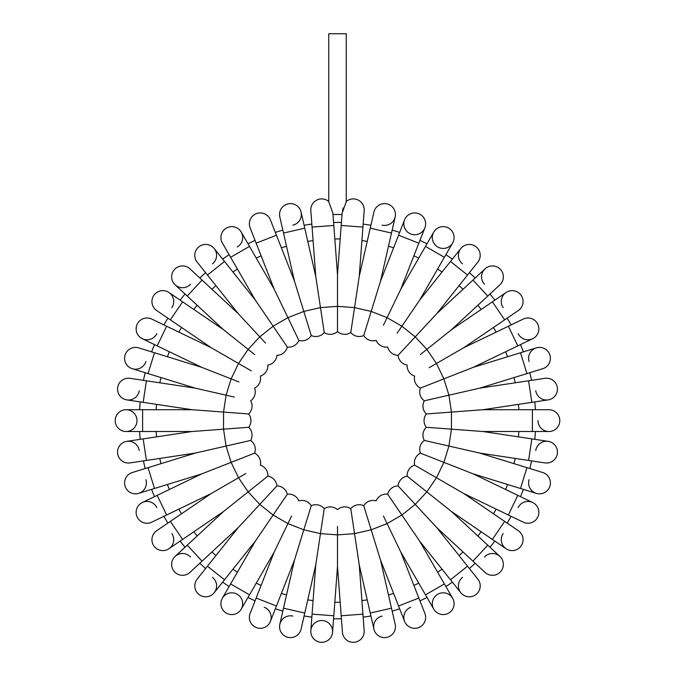 <?xml version="1.0" encoding="UTF-8"?>
<svg xmlns="http://www.w3.org/2000/svg" width="675" height="675" viewBox="0 0 675 675"><rect width="100%" height="100%" fill="white"/><g stroke="black" fill="none" stroke-linecap="round" stroke-linejoin="round"><path stroke-width="1.01" d="M342.014 214.498L332.986 214.498L333.585 222.472A198.188 198.188 0 0 1 341.415 222.472A198.188 198.188 0 0 0 333.585 222.472M328.75 201.488A10.901 10.901 0 0 0 310.829 210.625A10.901 10.901 0 0 1 328.75 201.488A10.901 10.901 0 0 0 310.829 210.625L312.069 227.095L333.804 225.467L332.893 213.249L328.75 201.749L328.75 33.75L346.25 33.75L346.25 201.749L342.107 213.249L341.196 225.467L362.931 227.095L364.171 210.625A10.901 10.901 0 0 0 346.25 201.488A10.901 10.901 0 0 1 364.171 210.625A10.901 10.901 0 0 0 346.25 201.488A10.901 10.901 0 0 1 364.171 210.625M342.444 210.777L343.238 207.908M140.197 439.332A198.188 198.188 0 0 1 139.607 431.519A198.188 198.188 0 0 0 140.197 439.332L126.832 441.349A10.901 10.901 0 0 1 139.236 450.503M145.193 468.534A198.188 198.188 0 0 1 143.446 460.89A198.188 198.188 0 0 0 145.193 468.534L132.275 472.517A10.901 10.901 0 0 0 125.078 486.143A10.901 10.901 0 0 0 138.704 493.349A10.901 10.901 0 0 1 125.078 486.143A10.901 10.901 0 0 1 132.275 472.517L195.294 453.077L250.67 440.438A10.901 10.901 0 0 0 248.687 427.275L231.93 428.532M151.613 489.367A198.188 198.188 0 0 0 154.482 496.657A198.188 198.188 0 0 1 151.613 489.367L138.704 493.349A10.901 10.901 0 0 0 145.91 479.714M167.856 523.091A198.188 198.188 0 0 1 163.941 516.299A198.188 198.188 0 0 0 167.856 523.091L156.693 530.702A10.901 10.901 0 0 0 153.824 545.847A10.901 10.901 0 0 0 168.969 548.708A10.901 10.901 0 0 1 153.824 545.847A10.901 10.901 0 0 1 156.693 530.702L211.182 493.552L245.818 473.555M185.026 547.231A198.188 198.188 0 0 1 180.141 541.097A198.188 198.188 0 0 0 185.026 547.231L175.12 556.419A10.901 10.901 0 0 1 190.519 556.993M199.851 563.212A198.188 198.188 0 0 0 205.597 568.536A198.188 198.188 0 0 1 199.851 563.212M229.112 586.541A198.188 198.188 0 0 1 222.64 582.128A198.188 198.188 0 0 0 229.112 586.541L222.362 598.244A10.901 10.901 0 0 1 237.246 594.262A10.901 10.901 0 0 1 241.237 609.145A10.901 10.901 0 0 1 226.353 613.136A10.901 10.901 0 0 1 222.362 598.244A10.901 10.901 0 0 0 226.353 613.136A10.901 10.901 0 0 0 241.237 609.145L247.995 597.442A198.188 198.188 0 0 0 255.057 600.843L250.121 613.423A10.901 10.901 0 0 0 256.281 627.556A10.901 10.901 0 0 0 270.413 621.388A10.901 10.901 0 0 0 264.246 607.264M275.349 608.808A198.188 198.188 0 0 0 282.842 611.12A198.188 198.188 0 0 1 275.349 608.808L270.413 621.388L276.446 606.015L256.154 598.05L274.21 552.04L291.566 515.995M304.096 615.971A198.188 198.188 0 0 0 311.842 617.136A198.188 198.188 0 0 1 304.096 615.971L301.084 629.142A10.901 10.901 0 0 1 288.031 637.343A10.901 10.901 0 0 1 279.83 624.291A10.901 10.901 0 0 1 292.882 616.089M341.415 618.773A198.188 198.188 0 0 1 333.585 618.773A198.188 198.188 0 0 0 341.415 618.773L342.427 632.247A10.901 10.901 0 0 0 354.113 642.296A10.901 10.901 0 0 0 364.171 630.61A10.901 10.901 0 0 1 354.113 642.296A10.901 10.901 0 0 1 342.427 632.247L337.5 566.485L337.5 526.483M363.158 617.136A198.188 198.188 0 0 0 370.904 615.971A198.188 198.188 0 0 1 363.158 617.136L364.171 630.61L362.931 614.149L341.196 615.777M399.651 608.808A198.188 198.188 0 0 1 392.158 611.12A198.188 198.188 0 0 0 399.651 608.808L404.587 621.388A10.901 10.901 0 0 1 410.754 607.264M427.005 597.442A198.188 198.188 0 0 1 419.943 600.843A198.188 198.188 0 0 0 427.005 597.442L433.763 609.145A10.901 10.901 0 0 1 437.754 594.262A10.901 10.901 0 0 1 452.638 598.244A10.901 10.901 0 0 1 448.647 613.136A10.901 10.901 0 0 1 433.763 609.145A10.901 10.901 0 0 0 448.647 613.136A10.901 10.901 0 0 0 452.638 598.244L444.386 583.942L425.503 594.844L400.79 552.04L383.434 515.995M445.888 586.541A198.188 198.188 0 0 0 452.36 582.128A198.188 198.188 0 0 1 445.888 586.541M469.403 568.536A198.188 198.188 0 0 0 475.149 563.212A198.188 198.188 0 0 1 469.403 568.536M489.974 547.231A198.188 198.188 0 0 0 494.859 541.097A198.188 198.188 0 0 1 489.974 547.231M507.144 523.091A198.188 198.188 0 0 0 511.059 516.299A198.188 198.188 0 0 1 507.144 523.091L518.307 530.702A10.901 10.901 0 0 1 521.176 545.847A10.901 10.901 0 0 1 506.031 548.708A10.901 10.901 0 0 1 503.162 533.562M520.518 496.657A198.188 198.188 0 0 0 523.387 489.367A198.188 198.188 0 0 1 520.518 496.657M529.808 468.534A198.188 198.188 0 0 0 531.554 460.89A198.188 198.188 0 0 1 529.808 468.534M534.803 439.332A198.188 198.188 0 0 0 535.393 431.519A198.188 198.188 0 0 1 534.803 439.332M534.803 401.903A198.188 198.188 0 0 1 535.393 409.717A198.188 198.188 0 0 0 534.803 401.903L548.167 399.887A10.901 10.901 0 0 1 535.764 390.732M531.554 380.346A198.188 198.188 0 0 0 529.808 372.71A198.188 198.188 0 0 1 531.554 380.346M523.387 351.877A198.188 198.188 0 0 0 520.518 344.579A198.188 198.188 0 0 1 523.387 351.877M507.144 318.153A198.188 198.188 0 0 1 511.059 324.937A198.188 198.188 0 0 0 507.144 318.153L518.307 310.542A10.901 10.901 0 0 0 521.176 295.388A10.901 10.901 0 0 0 506.031 292.528A10.901 10.901 0 0 1 521.176 295.388A10.901 10.901 0 0 1 518.307 310.542L463.818 347.684L429.182 367.689M489.974 294.013A198.188 198.188 0 0 1 494.859 300.139A198.188 198.188 0 0 0 489.974 294.013L499.88 284.816A10.901 10.901 0 0 0 500.462 269.418A10.901 10.901 0 0 0 485.055 268.836A10.901 10.901 0 0 1 500.462 269.418A10.901 10.901 0 0 1 499.88 284.816L451.541 329.67L420.272 354.611M475.149 278.032A198.188 198.188 0 0 0 469.403 272.7A198.188 198.188 0 0 1 475.149 278.032M445.888 254.694A198.188 198.188 0 0 1 452.36 259.107A198.188 198.188 0 0 0 445.888 254.694L452.638 242.992A10.901 10.901 0 0 1 437.754 246.983A10.901 10.901 0 0 1 433.763 232.09A10.901 10.901 0 0 1 448.647 228.099A10.901 10.901 0 0 1 452.638 242.992L419.664 300.097L397.136 333.146M419.943 240.393A198.188 198.188 0 0 1 427.005 243.793A198.188 198.188 0 0 0 419.943 240.393L424.879 227.812A10.901 10.901 0 0 1 410.754 233.98A10.901 10.901 0 0 1 404.587 219.847A10.901 10.901 0 0 1 418.719 213.68A10.901 10.901 0 0 1 424.879 227.812L424.879 227.812A10.901 10.901 0 0 0 418.719 213.68A10.901 10.901 0 0 0 404.587 219.847L398.554 235.221L418.846 243.186L400.79 289.204L383.434 325.24M392.158 230.116A198.188 198.188 0 0 1 399.651 232.428A198.188 198.188 0 0 0 392.158 230.116L395.17 216.945A10.901 10.901 0 0 1 382.118 225.146M370.904 225.264A198.188 198.188 0 0 0 363.158 224.1A198.188 198.188 0 0 1 370.904 225.264M304.096 225.264A198.188 198.188 0 0 1 311.842 224.1A198.188 198.188 0 0 0 304.096 225.264L301.084 212.093A10.901 10.901 0 0 1 292.882 225.146M282.842 230.116A198.188 198.188 0 0 0 275.349 232.428A198.188 198.188 0 0 1 282.842 230.116M247.995 243.793A198.188 198.188 0 0 1 255.057 240.393A198.188 198.188 0 0 0 247.995 243.793L241.237 232.09A10.901 10.901 0 0 1 237.246 246.983M222.64 259.107A198.188 198.188 0 0 1 229.112 254.694A198.188 198.188 0 0 0 222.64 259.107L214.22 248.543A10.901 10.901 0 0 1 212.49 263.858M199.851 278.032A198.188 198.188 0 0 1 205.597 272.7A198.188 198.188 0 0 0 199.851 278.032L189.945 268.836A10.901 10.901 0 0 0 174.538 269.418A10.901 10.901 0 0 0 175.12 284.816A10.901 10.901 0 0 1 174.538 269.418A10.901 10.901 0 0 1 189.945 268.836L238.283 313.689L265.494 343.018M180.141 300.139A198.188 198.188 0 0 1 185.026 294.013A198.188 198.188 0 0 0 180.141 300.139L168.969 292.528A10.901 10.901 0 0 1 171.838 307.673M167.856 318.153A198.188 198.188 0 0 0 163.941 324.937A198.188 198.188 0 0 1 167.856 318.153L156.693 310.542A10.901 10.901 0 0 1 153.824 295.388A10.901 10.901 0 0 1 168.969 292.528A10.901 10.901 0 0 0 153.824 295.388A10.901 10.901 0 0 0 156.693 310.542L170.336 319.84L182.621 301.826L223.459 329.67L254.728 354.611M151.613 351.877A198.188 198.188 0 0 1 154.482 344.579A198.188 198.188 0 0 0 151.613 351.877L138.704 347.887A10.901 10.901 0 0 0 125.078 355.092A10.901 10.901 0 0 0 132.275 368.719A10.901 10.901 0 0 1 125.078 355.092A10.901 10.901 0 0 1 138.704 347.887L201.715 367.327L238.95 381.94M143.446 380.346A198.188 198.188 0 0 1 145.193 372.71A198.188 198.188 0 0 0 143.446 380.346L130.081 378.329A10.901 10.901 0 0 0 117.678 387.484A10.901 10.901 0 0 0 126.832 399.887A10.901 10.901 0 0 1 117.678 387.484A10.901 10.901 0 0 1 130.081 378.329L195.294 388.159L234.293 397.06M139.607 409.717A198.188 198.188 0 0 1 140.197 401.903A198.188 198.188 0 0 0 139.607 409.717L126.098 409.717A10.901 10.901 0 0 1 137 420.618A10.901 10.901 0 0 1 126.098 431.519A10.901 10.901 0 0 1 115.197 420.618A10.901 10.901 0 0 1 126.098 409.717A10.901 10.901 0 0 0 115.197 420.618A10.901 10.901 0 0 0 126.098 431.519L142.611 431.519L142.611 409.717L192.046 409.717L223.543 412.079L226.083 395.187L231.12 378.869L238.528 363.479L251.26 370.828M231.93 412.703L248.687 413.961L223.543 412.079L223.543 429.157L248.687 427.275A10.901 10.901 0 0 0 248.687 413.961A10.901 10.901 0 0 0 250.67 400.798A10.901 10.901 0 0 0 254.593 388.083A10.901 10.901 0 0 0 260.373 376.085A10.901 10.901 0 0 0 267.874 365.091A10.901 10.901 0 0 0 276.927 355.337A10.901 10.901 0 0 0 287.331 347.034L277.864 333.146M248.687 413.961A10.901 10.901 0 0 0 250.67 400.798A10.901 10.901 0 0 1 248.687 413.961M238.283 313.689L207.47 275.046L224.513 261.453L255.336 300.097L287.331 347.034A10.901 10.901 0 0 0 298.856 340.377A10.901 10.901 0 0 0 311.251 335.517A10.901 10.901 0 0 0 324.228 332.556A10.901 10.901 0 0 0 337.5 331.56A10.901 10.901 0 0 0 350.772 332.556A10.901 10.901 0 0 0 363.749 335.517A10.901 10.901 0 0 0 376.144 340.377A10.901 10.901 0 0 0 387.669 347.034A10.901 10.901 0 0 0 398.073 355.337A10.901 10.901 0 0 0 407.126 365.091A10.901 10.901 0 0 0 414.627 376.085A10.901 10.901 0 0 0 420.407 388.083A10.901 10.901 0 0 0 424.33 400.798A10.901 10.901 0 0 0 426.313 413.961A10.901 10.901 0 0 0 426.313 427.275A10.901 10.901 0 0 0 424.33 440.438A10.901 10.901 0 0 0 420.407 453.153A10.901 10.901 0 0 0 414.627 465.151A10.901 10.901 0 0 0 407.126 476.145A10.901 10.901 0 0 0 398.073 485.907A10.901 10.901 0 0 0 387.669 494.201A10.901 10.901 0 0 0 376.144 500.858A10.901 10.901 0 0 0 363.749 505.718A10.901 10.901 0 0 0 350.772 508.68A10.901 10.901 0 0 0 337.5 509.676A10.901 10.901 0 0 0 324.228 508.68A10.901 10.901 0 0 0 311.251 505.718A10.901 10.901 0 0 0 298.856 500.858A10.901 10.901 0 0 0 287.331 494.201A10.901 10.901 0 0 0 276.927 485.907A10.901 10.901 0 0 0 267.874 476.145A10.901 10.901 0 0 0 260.373 465.151A10.901 10.901 0 0 0 254.593 453.153A10.901 10.901 0 0 0 250.67 440.438L234.293 444.175M139.236 390.732A10.901 10.901 0 0 1 126.832 399.887L143.168 402.351L146.416 380.793M145.91 361.522A10.901 10.901 0 0 1 132.275 368.719L148.061 373.587L154.482 352.755M201.715 367.327L157.182 345.878L166.641 326.236L211.182 347.684L238.528 363.479L248.155 349.363L259.774 336.85L273.122 326.194L287.913 317.655L298.856 340.377L291.566 325.24M156.853 333.627A10.901 10.901 0 0 1 142.307 338.715A10.901 10.901 0 0 1 137.211 324.169A10.901 10.901 0 0 1 151.765 319.073A10.901 10.901 0 0 0 137.211 324.169A10.901 10.901 0 0 0 142.307 338.715L154.482 344.579M190.519 284.243A10.901 10.901 0 0 1 175.12 284.816L185.026 294.013M207.47 275.046L197.168 262.136A10.901 10.901 0 0 1 198.897 246.814A10.901 10.901 0 0 1 214.22 248.543A10.901 10.901 0 0 0 198.897 246.814A10.901 10.901 0 0 0 197.168 262.136L205.597 272.7M255.336 300.097L230.614 257.293L249.497 246.392L274.21 289.204L287.913 317.655L303.817 311.42L311.251 335.517L306.298 319.461M222.362 242.992A10.901 10.901 0 0 1 226.353 228.099A10.901 10.901 0 0 1 241.237 232.09A10.901 10.901 0 0 0 226.353 228.099A10.901 10.901 0 0 0 222.362 242.992L230.614 257.293M274.21 289.204L256.154 243.186L276.446 235.221L294.502 281.239L303.817 311.42L320.465 307.614L324.228 332.556L321.722 315.934M298.856 340.377A10.901 10.901 0 0 0 311.251 335.517A10.901 10.901 0 0 1 298.856 340.377M250.121 227.812A10.901 10.901 0 0 1 256.281 213.68A10.901 10.901 0 0 1 270.413 219.847A10.901 10.901 0 0 0 256.281 213.68A10.901 10.901 0 0 0 250.121 227.812L256.154 243.186M294.502 281.239L283.508 233.044L304.762 228.192L315.757 276.387L320.465 307.614L337.5 306.34L337.5 331.56L337.5 314.752M279.83 216.945A10.901 10.901 0 0 1 288.031 203.892A10.901 10.901 0 0 1 301.084 212.093A10.901 10.901 0 0 0 288.031 203.892A10.901 10.901 0 0 0 279.83 216.945L283.508 233.044M333.804 225.467L337.5 274.759L337.5 306.34L354.535 307.614L350.772 332.556L353.278 315.934M362.931 227.095L359.243 276.387L354.535 307.614L371.183 311.42L363.749 335.517L368.702 319.461M359.243 276.387L370.238 228.192L391.492 233.044L380.498 281.239L371.183 311.42L387.087 317.655L401.878 326.194L415.226 336.85L398.073 355.337L409.506 343.018M373.916 212.093A10.901 10.901 0 0 1 386.969 203.892A10.901 10.901 0 0 1 395.17 216.945A10.901 10.901 0 0 0 386.969 203.892A10.901 10.901 0 0 0 373.916 212.093L370.238 228.192M363.749 335.517A10.901 10.901 0 0 0 376.144 340.377A10.901 10.901 0 0 1 363.749 335.517M419.664 300.097L450.487 261.453L467.53 275.046L436.717 313.689L415.226 336.85L426.845 349.363L436.472 363.479L443.88 378.869L420.407 388.083L436.05 381.94M462.51 263.858A10.901 10.901 0 0 1 460.78 248.543A10.901 10.901 0 0 1 476.103 246.814A10.901 10.901 0 0 1 477.833 262.136L477.833 262.136A10.901 10.901 0 0 0 476.103 246.814A10.901 10.901 0 0 0 460.78 248.543L452.36 259.107M484.481 284.243A10.901 10.901 0 0 1 485.055 268.836L472.947 280.074L487.772 296.055M503.162 307.673A10.901 10.901 0 0 1 506.031 292.528L494.859 300.139M463.818 347.684L508.359 326.236L517.818 345.878L473.285 367.327L443.88 378.869L448.917 395.187L424.33 400.798L440.708 397.06M511.059 324.937L523.235 319.073A10.901 10.901 0 0 1 537.789 324.169A10.901 10.901 0 0 1 532.693 338.715A10.901 10.901 0 0 1 518.147 333.627M473.285 367.327L520.518 352.755L526.939 373.587L479.706 388.159L448.917 395.187L451.457 412.079L426.313 413.961L443.07 412.703M529.09 361.522A10.901 10.901 0 0 1 536.296 347.887A10.901 10.901 0 0 1 549.923 355.092A10.901 10.901 0 0 1 542.725 368.719L542.725 368.719A10.901 10.901 0 0 0 549.923 355.092A10.901 10.901 0 0 0 536.296 347.887L520.518 352.755M479.706 388.159L528.584 380.793L531.833 402.351L482.954 409.717L451.457 412.079L451.457 429.157L426.313 427.275L443.07 428.532M424.33 400.798A10.901 10.901 0 0 0 426.313 413.961A10.901 10.901 0 0 1 424.33 400.798M544.919 378.329A10.901 10.901 0 0 1 557.322 387.484A10.901 10.901 0 0 1 548.167 399.887A10.901 10.901 0 0 0 557.322 387.484A10.901 10.901 0 0 0 544.919 378.329L528.584 380.793M482.954 409.717L532.389 409.717L532.389 431.519L482.954 431.519L451.457 429.157L448.917 446.048L424.33 440.438L440.708 444.175M532.389 409.717L548.902 409.717A10.901 10.901 0 0 1 559.803 420.618A10.901 10.901 0 0 1 548.902 431.519A10.901 10.901 0 0 1 538 420.618M548.902 409.717A10.901 10.901 0 0 1 559.803 420.618A10.901 10.901 0 0 1 548.902 431.519L532.389 431.519M482.954 431.519L531.833 438.885L528.584 460.443L479.706 453.077L448.917 446.048L443.88 462.367L420.407 453.153L436.05 459.295M426.313 427.275A10.901 10.901 0 0 0 424.33 440.438A10.901 10.901 0 0 1 426.313 427.275M535.764 450.503A10.901 10.901 0 0 1 548.167 441.349A10.901 10.901 0 0 1 557.322 453.752A10.901 10.901 0 0 1 544.919 462.907A10.901 10.901 0 0 0 557.322 453.752A10.901 10.901 0 0 0 548.167 441.349L531.833 438.885M479.706 453.077L526.939 467.648L520.518 488.481L473.285 473.909L443.88 462.367L436.472 477.757L414.627 465.151L429.182 473.555M526.939 467.648L542.725 472.517A10.901 10.901 0 0 1 549.923 486.143A10.901 10.901 0 0 1 536.296 493.349A10.901 10.901 0 0 1 529.09 479.714M542.725 472.517A10.901 10.901 0 0 1 549.923 486.143A10.901 10.901 0 0 1 536.296 493.349L520.518 488.481M473.285 473.909L517.818 495.357L508.359 515L463.818 493.552L436.472 477.757L426.845 491.873L407.126 476.145L420.272 486.624M518.147 507.617A10.901 10.901 0 0 1 532.693 502.521A10.901 10.901 0 0 1 537.789 517.075A10.901 10.901 0 0 1 523.235 522.163A10.901 10.901 0 0 0 537.789 517.075A10.901 10.901 0 0 0 532.693 502.521L517.818 495.357M463.818 493.552L504.664 521.395L492.379 539.409L451.541 511.566L426.845 491.873L415.226 504.394L398.073 485.907L409.506 498.226M504.664 521.395L518.307 530.702A10.901 10.901 0 0 1 521.176 545.847A10.901 10.901 0 0 1 506.031 548.708L492.379 539.409M451.541 511.566L487.772 545.181L472.947 561.161L436.717 527.546L415.226 504.394L401.878 515.042L387.669 494.201L397.136 508.089M484.481 556.993A10.901 10.901 0 0 1 499.88 556.419A10.901 10.901 0 0 1 500.462 571.826A10.901 10.901 0 0 1 485.055 572.4L472.947 561.161M436.717 527.546L467.53 566.19L450.487 579.783L419.664 541.139L401.878 515.042L387.087 523.581L371.183 529.816L363.749 505.718L368.702 521.783M467.53 566.19L477.833 579.099A10.901 10.901 0 0 1 476.103 594.422A10.901 10.901 0 0 1 460.78 592.692A10.901 10.901 0 0 1 462.51 577.378M477.833 579.099A10.901 10.901 0 0 1 476.103 594.422A10.901 10.901 0 0 1 460.78 592.692L450.487 579.783M400.79 552.04L418.846 598.05L398.554 606.015L380.498 560.005L371.183 529.816L354.535 533.621L350.772 508.68L353.278 525.302M376.144 500.858A10.901 10.901 0 0 0 363.749 505.718A10.901 10.901 0 0 1 376.144 500.858M418.846 598.05L424.879 613.423A10.901 10.901 0 0 1 418.719 627.556A10.901 10.901 0 0 1 404.587 621.388A10.901 10.901 0 0 0 418.719 627.556A10.901 10.901 0 0 0 424.879 613.423L419.943 600.843M380.498 560.005L391.492 608.192L370.238 613.043L359.243 564.857L354.535 533.621L337.5 534.895L320.465 533.621L324.228 508.68L321.722 525.302M392.158 611.12L395.17 624.291A10.901 10.901 0 0 1 386.969 637.343A10.901 10.901 0 0 1 373.916 629.142A10.901 10.901 0 0 1 382.118 616.089M391.492 608.192L395.17 624.291A10.901 10.901 0 0 1 386.969 637.343A10.901 10.901 0 0 1 373.916 629.142L370.238 613.043M337.5 566.485L333.804 615.777L312.069 614.149L315.757 564.857L320.465 533.621L303.817 529.816L311.251 505.718L306.298 521.783M322.515 620.561A10.901 10.901 0 0 1 332.573 632.247A10.901 10.901 0 0 1 320.887 642.296A10.901 10.901 0 0 1 310.829 630.61A10.901 10.901 0 0 1 322.515 620.561M333.585 618.773L332.573 632.247A10.901 10.901 0 0 1 320.887 642.296A10.901 10.901 0 0 1 310.829 630.61L312.069 614.149M315.757 564.857L304.762 613.043L283.508 608.192L294.502 560.005L303.817 529.816L287.913 523.581L273.122 515.042L287.331 494.201L277.864 508.089M304.762 613.043L301.084 629.142A10.901 10.901 0 0 1 288.031 637.343A10.901 10.901 0 0 1 279.83 624.291L283.508 608.192M311.251 505.718A10.901 10.901 0 0 0 298.856 500.858A10.901 10.901 0 0 1 311.251 505.718M274.21 552.04L249.497 594.844L230.614 583.942L255.336 541.139L273.122 515.042L259.774 504.394L276.927 485.907L265.494 498.226M255.336 541.139L224.513 579.783L207.47 566.19L238.283 527.546L259.774 504.394L248.155 491.873L267.874 476.145L254.728 486.624M212.49 577.378A10.901 10.901 0 0 1 214.22 592.692A10.901 10.901 0 0 1 198.897 594.422A10.901 10.901 0 0 1 197.168 579.099L197.168 579.099A10.901 10.901 0 0 0 198.897 594.422A10.901 10.901 0 0 0 214.22 592.692L222.64 582.128M238.283 527.546L202.053 561.161L187.228 545.181L223.459 511.566L248.155 491.873L238.528 477.757L231.12 462.367L254.593 453.153L238.95 459.295M189.945 572.4A10.901 10.901 0 0 1 174.538 571.826A10.901 10.901 0 0 1 175.12 556.419A10.901 10.901 0 0 0 174.538 571.826A10.901 10.901 0 0 0 189.945 572.4L202.053 561.161M171.838 533.562A10.901 10.901 0 0 1 168.969 548.708L180.141 541.097M211.182 493.552L166.641 515L157.182 495.357L201.715 473.909L231.12 462.367L226.083 446.048L223.543 429.157L192.046 431.519L126.832 441.349A10.901 10.901 0 0 0 117.678 453.752A10.901 10.901 0 0 0 130.081 462.907A10.901 10.901 0 0 1 117.678 453.752A10.901 10.901 0 0 1 126.832 441.349M163.941 516.299L151.765 522.163A10.901 10.901 0 0 1 137.211 517.075A10.901 10.901 0 0 1 142.307 502.521A10.901 10.901 0 0 1 156.853 507.617M247.995 597.442A198.188 198.188 0 0 0 255.057 600.843M156.153 409.717A181.676 181.676 0 0 1 156.558 404.367M159.806 382.809A181.676 181.676 0 0 1 160.996 377.578M167.425 356.746A181.676 181.676 0 0 1 169.383 351.759M178.841 332.117A181.676 181.676 0 0 1 181.524 327.468M193.809 309.454A181.676 181.676 0 0 1 197.151 305.26M211.975 289.28A181.676 181.676 0 0 1 215.907 285.635M232.951 272.042A181.676 181.676 0 0 1 237.389 269.021M256.264 258.12A181.676 181.676 0 0 1 261.098 255.791M281.391 247.826A181.676 181.676 0 0 1 286.521 246.248M307.775 241.397A181.676 181.676 0 0 1 313.082 240.595M334.817 238.967A181.676 181.676 0 0 1 340.183 238.967M361.918 240.595A181.676 181.676 0 0 1 367.225 241.397M388.479 246.248A181.676 181.676 0 0 1 393.609 247.826M413.902 255.791A181.676 181.676 0 0 1 418.736 258.12M437.611 269.021A181.676 181.676 0 0 1 442.049 272.042M459.093 285.635A181.676 181.676 0 0 1 463.025 289.28M477.849 305.26A181.676 181.676 0 0 1 481.191 309.454M493.476 327.468A181.676 181.676 0 0 1 496.159 332.117M505.617 351.759A181.676 181.676 0 0 1 507.575 356.746M514.004 377.578A181.676 181.676 0 0 1 515.194 382.809M518.442 404.367A181.676 181.676 0 0 1 518.847 409.717M518.847 431.519A181.676 181.676 0 0 1 518.442 436.868M515.194 458.426A181.676 181.676 0 0 1 514.004 463.657M507.575 484.49A181.676 181.676 0 0 1 505.617 489.485M496.159 509.119A181.676 181.676 0 0 1 493.476 513.768M481.191 531.782A181.676 181.676 0 0 1 477.849 535.975M463.025 551.956A181.676 181.676 0 0 1 459.093 555.601M442.049 569.194A181.676 181.676 0 0 1 437.611 572.214M418.736 583.116A181.676 181.676 0 0 1 413.902 585.444M393.609 593.409A181.676 181.676 0 0 1 388.479 594.996M367.225 599.847A181.676 181.676 0 0 1 361.918 600.64M340.183 602.269A181.676 181.676 0 0 1 334.817 602.269M313.082 600.64A181.676 181.676 0 0 1 307.775 599.847M286.521 594.996A181.676 181.676 0 0 1 281.391 593.409M261.098 585.444A181.676 181.676 0 0 1 256.264 583.116M237.389 572.214A181.676 181.676 0 0 1 232.951 569.194M215.907 555.601A181.676 181.676 0 0 1 211.975 551.956M197.151 535.975A181.676 181.676 0 0 1 193.809 531.782M181.524 513.768A181.676 181.676 0 0 1 178.841 509.119M169.383 489.485A181.676 181.676 0 0 1 167.425 484.49M160.996 463.657A181.676 181.676 0 0 1 159.806 458.426M156.558 436.868A181.676 181.676 0 0 1 156.153 431.519M223.459 329.67L187.228 296.055L202.053 280.074M400.79 289.204L425.503 246.392L444.386 257.293M451.541 329.67L492.379 301.826L504.664 319.84M223.459 511.566L182.621 539.409L170.336 521.395M201.715 473.909L154.482 488.481L148.061 467.648M195.294 453.077L146.416 460.443L143.168 438.885M143.168 402.351L192.046 409.717M148.061 373.587L195.294 388.159M157.182 345.878L142.307 338.715M166.641 326.236L151.765 319.073M170.336 319.84L211.182 347.684M182.621 301.826L168.969 292.528M187.228 296.055L175.12 284.816M224.513 261.453L214.22 248.543M249.497 246.392L241.237 232.09M276.446 235.221L270.413 219.847M304.762 228.192L301.084 212.093M312.069 227.095L315.757 276.387M341.196 225.467L337.5 274.759M391.492 233.044L395.17 216.945M398.554 235.221L380.498 281.239M418.846 243.186L424.879 227.812M425.503 246.392L433.763 232.09M450.487 261.453L460.78 248.543M467.53 275.046L477.833 262.136M472.947 280.074L436.717 313.689M492.379 301.826L506.031 292.528M508.359 326.236L523.235 319.073M517.818 345.878L532.693 338.715M526.939 373.587L542.725 368.719M531.833 402.351L548.167 399.887M528.584 460.443L544.919 462.907M508.359 515L523.235 522.163M487.772 545.181L499.88 556.419M444.386 583.942L419.664 541.139M425.503 594.844L433.763 609.145M398.554 606.015L404.587 621.388M362.931 614.149L359.243 564.857M333.804 615.777L332.573 632.247M276.446 606.015L294.502 560.005M256.154 598.05L250.121 613.423M249.497 594.844L241.237 609.145M230.614 583.942L222.362 598.244M224.513 579.783L214.22 592.692M207.47 566.19L197.168 579.099M187.228 545.181L175.12 556.419M182.621 539.409L168.969 548.708M166.641 515L151.765 522.163M157.182 495.357L142.307 502.521M154.482 488.481L138.704 493.349M130.081 462.907L146.416 460.443M142.611 431.519L192.046 431.519M142.611 409.717L126.098 409.717"/></g></svg>
